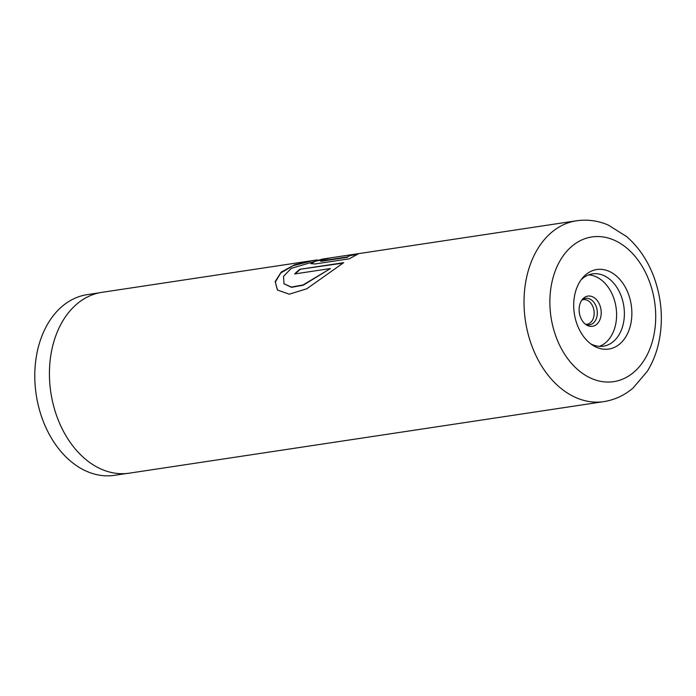 <?xml version="1.0" encoding="UTF-8"?>
<svg xmlns="http://www.w3.org/2000/svg" width="696" height="696" viewBox="0 0 696 696"><rect width="100%" height="100%" fill="white"/><g stroke="black" fill="none" stroke-linecap="round" stroke-linejoin="round"><path stroke-width="1.04" d="M126.602 473.498L114.492 475.325A91.376 65.398 -98.6 0 1 42.204 418.514A91.376 65.398 -98.6 0 1 87.252 294.625L99.354 292.798M585.745 324.31A12.432 8.891 81.4 0 0 587.041 324.24A12.432 8.891 81.4 0 0 593.166 307.388A12.432 8.891 81.4 0 0 583.335 299.663A12.432 8.891 81.4 0 0 582.073 299.985M585.284 324.101A13.381 9.579 81.4 0 0 586.963 324.701A13.381 9.579 81.4 0 0 595.724 319.969A13.381 9.579 81.4 0 0 596.237 306.675A13.381 9.579 81.4 0 0 583.126 299.254A13.381 9.579 81.4 0 0 581.699 300.315M580.351 316.81A15.286 10.936 81.4 0 0 586.328 324.858A15.286 10.936 81.4 0 0 598.447 322.361A15.286 10.936 81.4 0 0 599.978 305.596A15.286 10.936 81.4 0 0 582.474 299.289A15.286 10.936 81.4 0 0 580.351 316.81M628.61 294.538A40.211 28.78 -98.6 0 1 624.582 338.647A40.211 28.78 -98.6 0 1 592.679 345.216A40.211 28.78 -98.6 0 1 576.967 324.058A40.211 28.78 -98.6 0 1 582.535 277.956A40.211 28.78 -98.6 0 1 628.61 294.538M590.695 343.824A36.557 26.161 81.4 0 0 603.388 346.182A36.557 26.161 81.4 0 0 621.415 296.618A36.557 26.161 81.4 0 0 592.487 273.885A36.557 26.161 81.4 0 0 581.056 279.879M599.439 346.356A36.557 26.161 81.4 0 0 613.637 297.784A36.557 26.161 81.4 0 0 588.668 274.885M343.676 262.679L299.898 269.282A91.446 65.45 81.4 0 0 294.643 273.946L330.47 268.543L303.038 284.96L291.32 287.083L284.012 283.733L283.524 276.373L291.233 268.395L322.361 259.103L328.938 258.112L316.306 260.582L310.868 263.601L314.94 263.984L349.305 258.799L358.71 253.64L349.731 255.371L347.287 256.954L320.873 260.939C318.855 260.695 320.917 259.965 327.059 258.747A91.446 65.45 81.4 0 1 332.653 257.546L576.532 220.78A91.446 65.45 -98.6 0 0 531.448 344.772A91.446 65.45 -98.6 0 0 603.797 401.627L129.195 473.184A91.446 65.45 -98.6 0 1 56.846 416.33A91.446 65.45 -98.6 0 1 101.929 292.337L312.661 260.565L294.669 264.758L281.184 272.127L275.172 281.567L277.4 290.006L289.292 294.182L306.771 288.779L343.676 262.679M317.159 259.939L312.661 260.565M332.009 257.65L328.938 258.112M357.144 254.284L349.81 255.719L347.287 256.954M347.391 257.303L320.969 261.287M325.493 259.016L315.401 261.244L310.964 263.758M310.059 261.348L293.147 265.707L280.74 272.98L275.32 282.037L277.495 290.11M343.076 263.114L299.898 269.282M300.046 269.596A91.08 65.189 81.4 0 0 295.2 273.859M284.099 283.855L291.502 287.326L303.221 285.212L330.47 268.543M649.768 282.445A73.167 52.365 81.4 0 0 578.437 241.669A73.167 52.365 81.4 0 0 555.808 336.159A73.167 52.365 81.4 0 0 627.139 376.936A73.167 52.365 81.4 0 0 649.768 282.445M603.797 401.627C614.681 399.904 624.434 395.371 633.055 388.029L647.271 371.351C652.309 363.216 656.015 354.194 658.381 344.268C663.392 322.213 662.044 300.176 654.344 278.156C648.202 261.191 638.954 247.324 626.6 236.553L608.173 225.008C597.864 220.641 587.32 219.231 576.532 220.78"/></g></svg>
